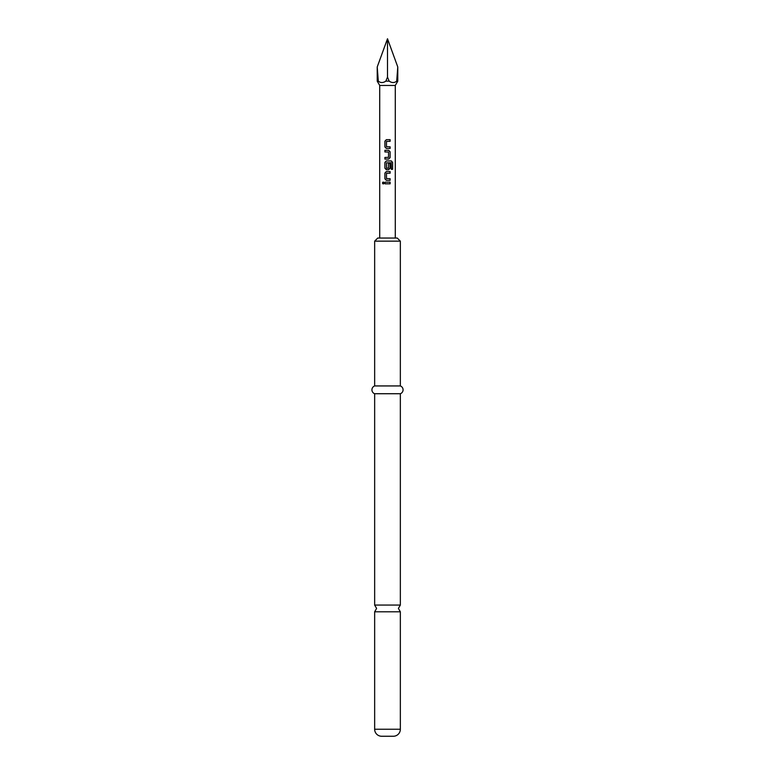 <?xml version="1.0" encoding="UTF-8"?>
<svg xmlns="http://www.w3.org/2000/svg" width="775" height="775" viewBox="0 0 775 775"><rect width="100%" height="100%" fill="white"/><g stroke="black" fill="none" stroke-linecap="round" stroke-linejoin="round"><path stroke-width="1.16" d="M383.247 181.989L382.492 182.997L383.247 184.014M384.08 182.997L383.199 181.989L382.395 182.997L383.199 184.014L384.08 182.997M400.346 729.246L374.654 729.246L374.654 611.795L400.346 611.795L400.346 729.246A7.004 7.004 0 0 1 393.342 736.25L381.658 736.25L393.342 736.25M386.396 139.674L384.942 141.205L384.942 146.921L386.396 148.451L390.125 148.451L390.125 146.814L386.483 146.708L386.483 141.418L390.125 141.312L390.125 139.674L386.367 139.674L384.894 141.205L384.894 146.921L386.367 148.451M390.077 148.451L390.077 146.814M384.942 157.441L384.942 159.078M384.942 150.302L384.942 151.939M386.396 160.929L384.942 162.459L384.942 168.175L386.396 169.706L388.653 169.706L390.125 168.175L390.125 163.486L388.546 163.486L388.546 168.136L386.589 168.243L386.483 162.847L391.172 162.74L391.268 169.318L392.605 169.318L392.605 162.459L391.365 160.929L386.367 160.929L384.894 162.459L384.894 168.175L386.367 169.706M388.624 169.706L390.077 168.175L390.077 163.486M386.396 171.556L384.942 173.077L384.942 178.802L386.396 180.333L390.125 180.333L390.125 178.696L386.483 178.589L386.483 173.3L390.125 173.193L390.125 171.556L386.367 171.556L384.894 173.077L384.894 178.802L386.367 180.333M390.077 180.333L390.077 178.696M384.942 182.183L384.942 183.82M379.711 238.032L379.711 85.453L395.289 85.453L397.778 81.142L397.778 66.979L396.693 81.142L397.778 81.142M396.693 81.142C394.436 83.003 391.927 83.003 389.157 81.142L387.5 77.103L387.5 38.75L377.222 66.979L378.307 81.142C380.564 83.003 383.073 83.003 385.843 81.142L389.157 81.142M385.843 81.142L387.5 77.103M374.654 729.246A7.004 7.004 0 0 0 381.658 736.25M400.346 241.151L374.654 241.151L377.774 238.032L397.226 238.032L400.346 241.151L400.346 385.94A4.146 4.146 0 0 1 400.346 393.729L400.346 605.052L374.654 605.052L376.602 608.423L374.654 611.795M400.346 393.729L374.654 393.729L374.654 605.052M400.346 385.94L374.654 385.94A4.146 4.146 0 0 0 374.654 393.729M374.654 241.151L374.654 385.94M387.5 150.302L388.653 150.302L390.125 151.832L390.125 157.548L388.653 159.078L384.894 159.078L384.894 157.441L388.546 157.335L388.546 152.045L384.894 151.939L384.894 150.302L387.5 150.302M387.5 182.183L390.125 182.183L390.125 183.82L384.894 183.82L384.894 182.183L387.5 182.183M379.711 85.453L377.222 81.142L378.307 81.142M387.5 38.75L397.778 66.979M390.077 183.82L390.077 182.183M390.077 173.193L390.077 171.556M392.508 169.318L392.605 162.459M392.508 162.459L391.288 160.929M388.624 159.078L390.125 157.548M390.077 157.548L390.125 151.832M390.077 151.832L388.624 150.302M390.077 141.312L390.077 139.674M400.346 611.795L398.398 608.423L400.346 605.052M395.289 238.032L395.289 85.453M377.222 81.142L377.222 66.979"/></g></svg>
